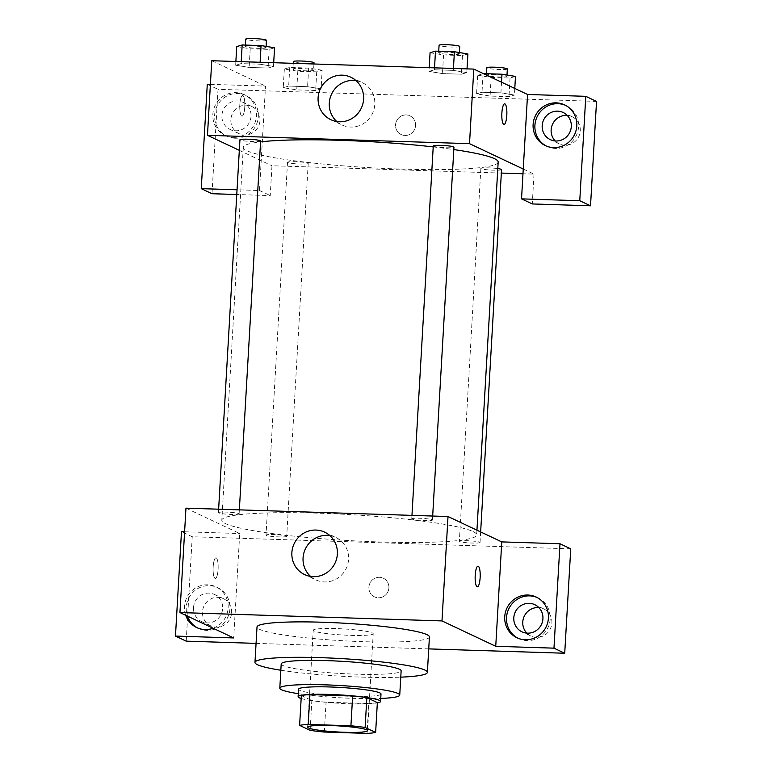 <?xml version="1.0" encoding="UTF-8"?>
<svg xmlns="http://www.w3.org/2000/svg" width="772" height="772" viewBox="0 0 772 772"><rect width="100%" height="100%" fill="white"/><g stroke="black" fill="none" stroke-linecap="round" stroke-linejoin="round"><path stroke-width="0.58" stroke-dasharray="3.86 2.9" d="M372.336 632.895A30.031 3.059 3.3 0 1 373.204 633.696A30.031 3.059 3.3 0 1 343.038 635.018A30.031 3.059 3.3 0 1 313.229 630.241A30.031 3.059 3.3 0 1 339.69 628.726A30.031 3.059 3.3 0 1 372.336 632.895M324.337 732.039L326.054 702.211L368.765 703.572L367.047 733.4M377.354 702.607A40.337 4.111 3.3 0 1 368.765 703.572M326.054 702.211A40.337 4.111 3.3 0 1 311.849 700.522L310.132 730.351M301.331 695.553L311.849 700.522M301.167 698.496A41.302 4.207 -176.7 0 0 349.205 703.736A41.302 4.207 -176.7 0 0 377.344 702.887M381.001 693.999A41.302 4.207 3.3 0 1 349.629 696.276A41.302 4.207 3.3 0 1 298.552 689.251M298.291 693.681A60.071 6.118 -176.7 0 0 354.107 698.39A60.071 6.118 -176.7 0 0 380.75 698.438M281.201 663.93A60.071 6.118 -176.7 0 0 355.506 674.159A60.071 6.118 -176.7 0 0 401.141 670.849M280.844 670.241A86.348 8.791 -176.7 0 0 361.778 677.121A86.348 8.791 -176.7 0 0 400.774 677.15M429.425 636.939A86.348 8.791 3.3 0 1 363.824 641.696A86.348 8.791 3.3 0 1 257.008 626.999M428.73 648.895L256.063 643.385M213.168 566.966A10.325 2.509 91.8 0 0 215.301 578.45A10.325 2.509 91.8 0 0 218.148 568.211A10.325 2.509 91.8 0 0 215.967 557.809A10.325 2.509 91.8 0 0 213.168 566.966A10.325 2.509 -88.2 0 1 215.967 557.809A10.325 2.509 -88.2 0 1 218.148 568.211A10.325 2.509 -88.2 0 1 215.311 578.45A10.325 2.509 -88.2 0 1 213.178 566.966M185.965 508.159L239.716 533.539L233.694 637.942M412.065 519.102A10.364 1.052 3.3 0 1 411.765 518.823A10.364 1.052 3.3 0 1 422.168 518.369A10.364 1.052 3.3 0 1 432.455 520.019A10.364 1.052 3.3 0 1 423.326 520.54A10.364 1.052 3.3 0 1 412.065 519.102M286.412 536.038A10.364 1.052 3.3 0 1 286.711 536.308A10.364 1.052 3.3 0 1 276.299 536.772A10.364 1.052 3.3 0 1 266.022 535.121A10.364 1.052 3.3 0 1 275.15 534.6A10.364 1.052 3.3 0 1 286.412 536.038M570.74 548.834L192.228 536.752L181.478 531.676M184.605 531.783L239.716 533.539M238.818 513.573A10.364 1.052 3.3 0 1 239.117 513.843A10.364 1.052 3.3 0 1 228.715 514.306A10.364 1.052 3.3 0 1 218.428 512.656A10.364 1.052 3.3 0 1 227.566 512.135A10.364 1.052 3.3 0 1 238.818 513.573M479.74 542.205A10.364 1.052 3.3 0 1 480.039 542.484A10.364 1.052 3.3 0 1 469.637 542.938A10.364 1.052 3.3 0 1 459.35 541.288A10.364 1.052 3.3 0 1 468.479 540.767A10.364 1.052 3.3 0 1 479.74 542.205M472.975 531.512A127.65 12.999 3.3 0 1 476.671 534.919A127.65 12.999 3.3 0 1 348.49 540.545A127.65 12.999 3.3 0 1 221.805 520.222A127.65 12.999 3.3 0 1 334.266 513.785A127.65 12.999 3.3 0 1 472.975 531.512M186.216 641.156L192.228 536.752M185.695 615.274A22.523 21.732 115.3 0 1 191.726 590.908A22.523 21.732 115.3 0 1 215.919 586.807A22.523 21.732 115.3 0 1 228.126 608.085A22.523 21.732 115.3 0 1 213.14 628.234M517.867 638.174A22.523 21.732 -64.7 0 0 518.745 638.618A22.523 21.732 -64.7 0 0 527.073 640.615A22.523 21.732 -64.7 0 0 549.519 623.332A22.523 21.732 -64.7 0 0 537.987 597.875A22.523 21.732 -64.7 0 0 537.08 597.48M526.822 633.127A15.015 14.485 -64.7 0 0 530.914 636.06A15.015 14.485 -64.7 0 0 551.883 622.936A15.015 14.485 -64.7 0 0 543.739 608.896A15.015 14.485 -64.7 0 0 538.866 607.603M197.584 627.954A22.523 21.732 -64.7 0 0 198.472 628.398A22.523 21.732 -64.7 0 0 206.799 630.396A22.523 21.732 -64.7 0 0 229.245 613.113A22.523 21.732 -64.7 0 0 217.704 587.656A22.523 21.732 -64.7 0 0 193.521 591.748A22.523 21.732 -64.7 0 0 187.48 616.124M193.531 607.564A15.015 14.485 115.3 0 1 214.5 594.45A15.015 14.485 115.3 0 1 222.645 608.49A15.015 14.485 115.3 0 1 201.675 621.605A15.015 14.485 115.3 0 1 193.531 607.564M231.61 612.717A15.015 14.485 -64.7 0 0 223.455 598.676A15.015 14.485 -64.7 0 0 203.953 606.068A15.015 14.485 -64.7 0 0 210.64 625.831A15.015 14.485 -64.7 0 0 231.61 612.717M388.914 587.859A10.325 9.959 -64.7 0 0 369.904 583.285A10.325 9.959 -64.7 0 0 374.497 596.872A10.325 9.959 -64.7 0 0 388.914 587.859A10.325 9.959 115.3 0 1 374.497 596.872A10.325 9.959 115.3 0 1 369.904 583.285A10.325 9.959 115.3 0 1 388.914 587.859M310.585 576.404A23.469 22.629 -64.7 0 0 315.796 579.859A23.469 22.629 -64.7 0 0 346.281 568.308A23.469 22.629 -64.7 0 0 335.83 537.428A23.469 22.629 -64.7 0 0 329.856 535.594M478.003 566.175L478.003 566.175A10.325 2.509 91.8 0 0 475.156 576.414A10.325 2.509 91.8 0 0 477.347 586.807L477.347 586.807M498.172 162.052A127.65 12.999 3.3 0 1 369.991 167.688A127.65 12.999 3.3 0 1 243.296 147.365A127.65 12.999 3.3 0 1 260.569 141.874M433.208 146.921A127.65 12.999 3.3 0 1 453.811 149.575M433.266 145.966A10.364 1.052 -176.7 0 0 433.565 146.236A10.364 1.052 -176.7 0 0 444.817 147.684A10.364 1.052 -176.7 0 0 453.955 147.153M307.912 163.181A10.364 1.052 3.3 0 1 308.211 163.452A10.364 1.052 3.3 0 1 297.799 163.915A10.364 1.052 3.3 0 1 287.522 162.265A10.364 1.052 3.3 0 1 296.651 161.744A10.364 1.052 3.3 0 1 307.912 163.181M501.539 169.628A10.364 1.052 3.3 0 1 491.137 170.081A10.364 1.052 3.3 0 1 480.85 168.431A10.364 1.052 3.3 0 1 486.823 167.823A10.364 1.052 3.3 0 1 497.795 168.585M260.618 140.986A10.364 1.052 3.3 0 1 250.215 141.44A10.364 1.052 3.3 0 1 239.928 139.79M523.252 169.039L534.002 174.115L522.982 173.768M501.337 173.073L271.966 165.758L270.239 195.586L236.772 194.515M239.32 150.347L271.966 165.758M415.577 125.508A10.325 9.959 -64.7 0 0 396.557 120.943A10.325 9.959 -64.7 0 0 401.16 134.531A10.325 9.959 -64.7 0 0 415.577 125.508A10.325 9.959 115.3 0 1 401.15 134.531A10.325 9.959 115.3 0 1 396.557 120.943A10.325 9.959 115.3 0 1 415.568 125.508M259.981 120.548A15.015 14.485 -64.7 0 0 251.836 106.497A15.015 14.485 -64.7 0 0 232.324 113.899A15.015 14.485 -64.7 0 0 239.011 133.662A15.015 14.485 -64.7 0 0 259.981 120.548M555.203 140.948A15.015 14.485 -64.7 0 0 559.295 143.881A15.015 14.485 -64.7 0 0 580.264 130.767A15.015 14.485 -64.7 0 0 572.11 116.726A15.015 14.485 -64.7 0 0 567.246 115.424M212.01 193.724L218.032 89.32L596.534 101.402M534.002 174.115L532.284 203.943M251.025 116.321A15.015 14.485 115.3 0 1 230.056 129.435A15.015 14.485 115.3 0 1 221.911 115.385A15.015 14.485 115.3 0 1 242.881 102.271A15.015 14.485 115.3 0 1 251.025 116.321M235.18 138.227A22.523 21.732 -64.7 0 0 257.626 120.934A22.523 21.732 -64.7 0 0 246.085 95.487A22.523 21.732 -64.7 0 0 216.816 106.575A22.523 21.732 -64.7 0 0 226.852 136.219A22.523 21.732 -64.7 0 0 235.18 138.227M233.385 137.377A22.523 21.732 115.3 0 1 225.057 135.38A22.523 21.732 115.3 0 1 215.031 105.725A22.523 21.732 115.3 0 1 244.29 94.638A22.523 21.732 115.3 0 1 255.831 120.094A22.523 21.732 115.3 0 1 233.385 137.377M546.238 145.995A22.523 21.732 -64.7 0 0 547.126 146.439A22.523 21.732 -64.7 0 0 555.454 148.446A22.523 21.732 -64.7 0 0 577.9 131.163A22.523 21.732 -64.7 0 0 566.358 105.706A22.523 21.732 -64.7 0 0 565.451 105.301M210.399 84.351L265.51 86.107L259.488 190.51L237.052 189.787M207.282 84.244L218.032 89.32M259.488 190.51L270.239 195.586M322.146 70.242L308.665 68.042L289.751 67.434L284.328 69.036L297.809 71.246L316.723 71.844L322.146 70.242L321.075 88.886L307.584 86.686L288.68 86.078L283.227 87.68L296.757 89.89L315.651 90.488L321.075 88.886L307.565 86.686M284.328 69.036L283.247 87.68L296.738 89.89L315.651 90.488L321.094 88.896M235.875 61.499L235.663 65.215L249.153 67.425L268.058 68.023L273.491 66.421L260 64.221L241.086 63.613L235.643 65.215L249.173 67.425L268.058 68.023L273.51 66.421M273.703 62.706L273.491 66.421L259.981 64.221M428.991 71.381L442.501 73.591L461.395 74.189L466.838 72.597L453.309 70.387L434.424 69.779L428.971 71.381L442.481 73.591L461.395 74.189L466.819 72.597L453.328 70.387L434.424 69.779L428.991 71.381L429.213 67.666M514.789 88.442L514.403 95.062L500.922 92.852L482.008 92.254L476.556 93.846L490.085 96.056L508.98 96.664L514.403 95.062L500.903 92.852M483.388 73.62L477.656 75.212L476.585 93.856L490.066 96.056L508.98 96.664L514.432 95.062M211.76 60.727L265.51 86.107M336.814 121.522A23.469 22.629 -64.7 0 0 342.025 124.968A23.469 22.629 -64.7 0 0 372.509 113.416A23.469 22.629 -64.7 0 0 362.058 82.536A23.469 22.629 -64.7 0 0 356.085 80.703M504.666 103.824L504.656 103.824A10.325 2.509 91.8 0 0 504.656 103.824A10.325 2.509 91.8 0 0 501.819 114.063A10.325 2.509 91.8 0 0 504 124.466L504 124.466M239.831 104.625A10.325 2.509 91.8 0 0 241.964 116.099A10.325 2.509 91.8 0 0 244.801 105.861A10.325 2.509 91.8 0 0 242.62 95.467A10.325 2.509 91.8 0 0 239.831 104.625A10.325 2.509 -88.2 0 1 242.63 95.467A10.325 2.509 -88.2 0 1 244.811 105.861A10.325 2.509 -88.2 0 1 241.964 116.109A10.325 2.509 -88.2 0 1 239.831 104.625M430.072 52.747L443.553 54.947L462.467 55.555L467.89 53.953M459.022 53.664A10.364 1.052 3.3 0 1 459.33 53.944A10.364 1.052 3.3 0 1 448.918 54.397A10.364 1.052 3.3 0 1 438.641 52.747A10.364 1.052 3.3 0 1 447.77 52.226A10.364 1.052 3.3 0 1 459.022 53.664M443.553 54.947L442.481 73.591M462.467 55.555L461.395 74.189M467.031 68.872L466.819 72.597M453.444 68.447L453.328 70.387M434.53 67.84L434.424 69.779M459.755 46.484A10.364 1.052 3.3 0 1 449.352 46.938A10.364 1.052 3.3 0 1 439.065 45.287M236.743 46.571L250.225 48.781L269.138 49.379L274.562 47.777M265.693 47.497A10.364 1.052 3.3 0 1 265.993 47.777A10.364 1.052 3.3 0 1 255.59 48.231A10.364 1.052 3.3 0 1 245.303 46.581A10.364 1.052 3.3 0 1 254.432 46.059A10.364 1.052 3.3 0 1 265.693 47.497M250.225 48.781L249.153 67.425M269.138 49.379L268.058 68.023M260.116 62.271L260 64.221L241.086 63.613L235.663 65.215M241.202 61.673L241.086 63.613M266.427 40.318A10.364 1.052 3.3 0 1 256.024 40.771A10.364 1.052 3.3 0 1 245.737 39.121M477.656 75.212L491.146 77.412L510.051 78.02L515.484 76.418M506.615 76.129A10.364 1.052 3.3 0 1 506.914 76.409A10.364 1.052 3.3 0 1 496.512 76.862A10.364 1.052 3.3 0 1 486.225 75.212A10.364 1.052 3.3 0 1 495.354 74.691A10.364 1.052 3.3 0 1 506.615 76.129M491.146 77.412L490.066 96.056M510.051 78.02L508.98 96.664M501.53 82.179L500.922 92.852L482.008 92.254L476.585 93.856M483.079 73.61L482.008 92.254M507.339 68.949A10.364 1.052 3.3 0 1 496.936 69.412A10.364 1.052 3.3 0 1 486.649 67.762M313.278 69.962A10.364 1.052 3.3 0 1 313.586 70.242A10.364 1.052 3.3 0 1 303.174 70.696A10.364 1.052 3.3 0 1 292.897 69.046A10.364 1.052 3.3 0 1 302.026 68.525A10.364 1.052 3.3 0 1 313.278 69.962M297.809 71.246L296.738 89.89M316.723 71.844L315.651 90.488M308.665 68.042L307.584 86.686L288.68 86.078L283.247 87.68M289.751 67.434L288.68 86.078M314.011 62.783A10.364 1.052 3.3 0 1 303.608 63.236A10.364 1.052 3.3 0 1 293.321 61.586M367.607 730.64L373.204 633.696M307.642 727.185L313.229 630.241M516.96 637.768L518.745 638.618M536.193 597.036L537.987 597.875M543.739 608.896L534.774 604.669M530.914 636.06L521.959 631.824M196.677 627.549L198.472 628.398M215.919 586.807L217.704 587.656M223.455 598.676L214.5 594.45M210.64 625.831L201.675 621.605M304.602 574.571L315.796 579.859M324.636 532.14L335.83 537.428M243.296 147.365L221.805 520.222M476.942 530.181L476.671 534.919M432.455 520.019L432.677 516.034M411.765 518.823L411.958 515.378M287.522 162.265L266.022 535.121M308.211 163.452L286.711 536.308M480.85 168.431L459.35 541.288M480.647 531.937L480.039 542.484M218.63 509.202L218.428 512.656M239.349 509.867L239.117 513.843M251.836 106.497L242.881 102.271M239.011 133.662L230.056 129.435M225.057 135.38L226.852 136.219M244.29 94.638L246.085 95.487M572.11 116.726L563.155 112.49M559.295 143.881L550.33 139.655M545.331 145.599L547.126 146.439M564.573 104.857L566.358 105.706M330.831 119.689L342.025 124.968M350.864 77.248L362.058 82.536M438.728 51.242L438.641 52.747M459.408 52.564L459.33 53.944M245.39 45.075L245.303 46.581M266.079 46.388L265.993 47.777M486.312 73.707L486.225 75.212M506.992 75.029L506.914 76.409M293.225 63.333L292.897 69.046M313.943 63.989L313.586 70.242"/><path stroke-width="1.16" d="M366.739 729.839A30.031 3.059 3.3 0 1 367.607 730.64A30.031 3.059 3.3 0 1 337.451 731.962A30.031 3.059 3.3 0 1 307.642 727.185A30.031 3.059 3.3 0 1 334.102 725.67A30.031 3.059 3.3 0 1 366.739 729.839M350.922 725.786L308.211 724.426A40.337 4.111 3.3 0 0 299.613 725.381L310.132 730.351A40.337 4.111 3.3 0 0 324.337 732.039L367.047 733.4A40.337 4.111 3.3 0 0 375.636 732.435L365.127 727.475A40.337 4.111 3.3 0 0 350.922 725.786L352.64 695.958L309.929 694.597L308.211 724.426M375.636 732.435L377.354 702.607L366.845 697.647L365.127 727.475M299.613 725.381L301.331 695.553A40.337 4.111 3.3 0 1 309.929 694.597M352.64 695.958A40.337 4.111 3.3 0 1 366.845 697.647M377.344 702.887A41.302 4.207 -176.7 0 0 380.577 701.458A41.302 4.207 -176.7 0 0 339.583 694.887A41.302 4.207 -176.7 0 0 298.117 696.711A41.302 4.207 -176.7 0 0 301.167 698.496M298.117 696.711L298.552 689.251A41.302 4.207 3.3 0 1 334.932 687.167A41.302 4.207 3.3 0 1 379.814 692.899A41.302 4.207 3.3 0 1 381.001 693.999L380.577 701.458M380.75 698.438A60.071 6.118 -176.7 0 0 399.742 695.08A60.071 6.118 -176.7 0 0 340.124 685.517A60.071 6.118 -176.7 0 0 279.811 688.17A60.071 6.118 -176.7 0 0 298.291 693.681M399.742 695.08L401.141 670.849A60.071 6.118 -176.7 0 0 341.523 661.286A60.071 6.118 -176.7 0 0 281.201 663.93L279.811 688.17M400.774 677.15A86.348 8.791 -176.7 0 0 427.379 672.364A86.348 8.791 -176.7 0 0 341.678 658.612A86.348 8.791 -176.7 0 0 254.972 662.424A86.348 8.791 -176.7 0 0 280.844 670.241M254.972 662.424L257.008 626.999A86.348 8.791 3.3 0 1 333.089 622.647A86.348 8.791 3.3 0 1 426.926 634.642A86.348 8.791 3.3 0 1 429.425 636.939L427.379 672.364M553.968 648.162L559.989 543.758L501.761 541.896L495.74 646.299L553.968 648.162L564.718 653.237L428.73 648.895M256.063 643.385L186.216 641.156L175.466 636.08L181.478 531.676L184.605 531.783M495.74 646.299L441.989 620.92L179.944 612.563L233.694 637.942L175.466 636.08M501.761 541.896L448.011 516.526L185.965 508.159L179.944 612.563M559.989 543.758L570.74 548.834L564.718 653.237M477.347 586.807A10.325 2.509 91.8 0 0 480.136 577.659A10.325 2.509 -88.2 0 1 477.347 586.807A10.325 2.509 -88.2 0 1 475.166 576.414A10.325 2.509 -88.2 0 1 478.003 566.175A10.325 2.509 -88.2 0 1 480.145 577.659A10.325 2.509 91.8 0 0 478.003 566.175M448.011 516.526L441.989 620.92M291.874 552.627A23.469 22.629 115.3 0 1 324.636 532.14A23.469 22.629 115.3 0 1 335.087 563.02A23.469 22.629 115.3 0 1 304.602 574.571A23.469 22.629 115.3 0 1 291.874 552.627M525.288 639.776A22.523 21.732 115.3 0 1 516.96 637.768A22.523 21.732 115.3 0 1 506.924 608.124A22.523 21.732 115.3 0 1 536.193 597.036A22.523 21.732 115.3 0 1 547.734 622.483A22.523 21.732 115.3 0 1 525.288 639.776M213.14 628.234A22.523 21.732 115.3 0 1 205.005 629.556A22.523 21.732 115.3 0 1 196.677 627.549A22.523 21.732 115.3 0 1 185.695 615.274M537.08 597.48A22.523 21.732 -64.7 0 0 508.719 608.973A22.523 21.732 -64.7 0 0 517.867 638.174M513.805 617.783A15.015 14.485 115.3 0 1 534.774 604.669A15.015 14.485 115.3 0 1 542.928 618.71A15.015 14.485 115.3 0 1 521.959 631.824A15.015 14.485 115.3 0 1 513.805 617.783M538.866 607.603A15.015 14.485 -64.7 0 0 524.227 616.288A15.015 14.485 -64.7 0 0 526.822 633.127M187.48 616.124A22.523 21.732 -64.7 0 0 197.584 627.954M329.856 535.594A23.469 22.629 -64.7 0 0 303.068 557.915A23.469 22.629 -64.7 0 0 310.585 576.404M453.811 149.575A127.65 12.999 3.3 0 1 494.476 158.656A127.65 12.999 3.3 0 1 498.172 162.052L476.942 530.181M260.569 141.874A127.65 12.999 3.3 0 1 433.208 146.921M432.677 516.034L453.955 147.153A10.364 1.052 -176.7 0 0 443.668 145.503A10.364 1.052 -176.7 0 0 433.266 145.966L411.958 515.378M497.795 168.585A10.364 1.052 3.3 0 1 501.24 169.348A10.364 1.052 3.3 0 1 501.539 169.628L480.647 531.937M218.63 509.202L239.928 139.79A10.364 1.052 3.3 0 1 249.057 139.269A10.364 1.052 3.3 0 1 260.318 140.707A10.364 1.052 3.3 0 1 260.618 140.986L239.349 509.867M522.982 173.768L501.337 173.073M523.252 169.039L521.534 198.867L579.772 200.73L585.784 96.326L527.556 94.474L523.252 169.039L469.511 143.66L207.465 135.303L239.32 150.347M567.246 115.424A15.015 14.485 -64.7 0 0 552.607 124.118A15.015 14.485 -64.7 0 0 555.203 140.948M236.772 194.515L212.01 193.724L201.26 188.648L207.282 84.244L210.399 84.351M579.772 200.73L590.522 205.806L596.534 101.402L585.784 96.326M590.522 205.806L532.284 203.943L521.534 198.867M571.299 126.54A15.015 14.485 115.3 0 1 550.33 139.655A15.015 14.485 115.3 0 1 543.642 119.892A15.015 14.485 115.3 0 1 563.155 112.49A15.015 14.485 115.3 0 1 571.299 126.54M565.451 105.301A22.523 21.732 -64.7 0 0 537.1 116.794A22.523 21.732 -64.7 0 0 546.238 145.995M553.659 147.597A22.523 21.732 115.3 0 1 545.331 145.599A22.523 21.732 115.3 0 1 535.305 115.954A22.523 21.732 115.3 0 1 564.573 104.857A22.523 21.732 115.3 0 1 576.105 130.314A22.523 21.732 115.3 0 1 553.659 147.597M237.052 189.787L201.26 188.648M527.556 94.474L473.805 69.094L211.76 60.727L207.465 135.303M318.103 97.745A23.469 22.629 115.3 0 1 350.864 77.248A23.469 22.629 115.3 0 1 361.315 108.128A23.469 22.629 115.3 0 1 330.831 119.689A23.469 22.629 115.3 0 1 318.103 97.745M473.805 69.094L469.511 143.66M356.085 80.703A23.469 22.629 -64.7 0 0 329.297 103.023A23.469 22.629 -64.7 0 0 336.814 121.522M504 124.466A10.325 2.509 91.8 0 0 506.799 115.308A10.325 2.509 -88.2 0 1 504.01 124.466A10.325 2.509 -88.2 0 1 501.829 114.063A10.325 2.509 -88.2 0 1 504.666 103.824A10.325 2.509 -88.2 0 1 506.799 115.308A10.325 2.509 91.8 0 0 504.666 103.824M467.031 68.872L467.89 53.953L454.409 51.743L435.495 51.145L430.072 52.747L429.213 67.666M454.409 51.743L453.444 68.447M435.495 51.145L434.53 67.84M438.728 51.242L439.065 45.287A10.364 1.052 3.3 0 1 448.194 44.766A10.364 1.052 3.3 0 1 459.456 46.214A10.364 1.052 3.3 0 1 459.755 46.484L459.408 52.564M273.703 62.706L274.562 47.777L261.071 45.577L242.167 44.969L236.743 46.571L235.875 61.499M261.071 45.577L260.116 62.271M242.167 44.969L241.202 61.673M245.39 45.075L245.737 39.121A10.364 1.052 3.3 0 1 254.866 38.6A10.364 1.052 3.3 0 1 266.128 40.038A10.364 1.052 3.3 0 1 266.427 40.318L266.079 46.388M514.789 88.442L515.484 76.418L501.993 74.209L483.388 73.62M501.993 74.209L501.53 82.179M486.312 73.707L486.649 67.762A10.364 1.052 3.3 0 1 495.778 67.241A10.364 1.052 3.3 0 1 507.04 68.679A10.364 1.052 3.3 0 1 507.339 68.949L506.992 75.029M293.225 63.333L293.321 61.586A10.364 1.052 3.3 0 1 302.45 61.065A10.364 1.052 3.3 0 1 313.712 62.503A10.364 1.052 3.3 0 1 314.011 62.783L313.943 63.989"/></g></svg>
